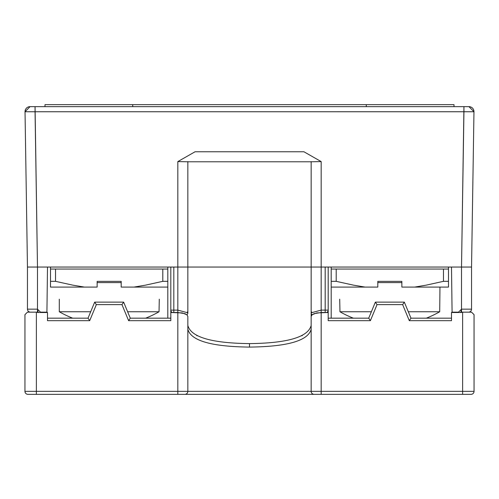 <?xml version="1.0" encoding="UTF-8"?>
<svg xmlns="http://www.w3.org/2000/svg" width="499" height="499" viewBox="0 0 499 499"><rect width="100%" height="100%" fill="white"/><g stroke="black" fill="none" stroke-linecap="round" stroke-linejoin="round"><path stroke-width="0.75" d="M401.863 282.59L377.805 282.59L401.863 282.59M339.713 299.175L339.962 311.756A100.118 100.118 0 0 0 353.336 318.169A100.118 100.118 0 0 1 339.962 311.756L371.368 311.756L339.962 311.756L339.713 299.175M428.236 311.756L408.319 311.756L439.706 311.756L439.962 287.093L439.706 311.756L428.236 311.756M59.294 299.175L59.294 311.756L90.681 311.756L59.294 311.756L59.294 299.175M47.505 312.511L37.481 312.511L37.481 312.156L36.377 312.156L36.377 391.347L24.95 391.347L24.95 314.657L27.457 312.156L36.377 312.156L36.377 391.347L24.95 391.347L24.95 314.657L27.457 312.156L37.481 312.156L37.481 312.511L46.912 312.511L46.918 312.156L47.505 312.511L47.505 320.676L89.701 320.676L88.03 318.169L47.505 318.169L88.03 318.169L94.673 302.132L88.03 318.169L89.701 320.676L96.344 304.633L94.673 302.132L123.64 302.132L94.673 302.132L96.344 304.633L121.968 304.633L123.64 302.132L130.283 318.169L123.64 302.132L121.968 304.633L128.611 320.676L130.283 318.169L170.808 318.169L130.283 318.169L128.611 320.676L170.808 320.676L170.808 312.511L182.179 312.904L186.844 314.719L187.849 316.391L187.849 391.347L187.849 316.391L186.844 314.719L184.842 313.64L177.825 312.511L177.825 391.347L36.377 391.347L36.377 394.353L184.842 394.353A3.006 3.006 0 0 0 187.849 391.347L36.377 391.347L36.377 394.353L314.158 394.353A3.006 3.006 0 0 1 311.151 391.347L311.151 316.391L312.156 314.719L316.821 312.904L328.192 312.511L328.192 320.676L328.192 267.046L328.192 310.11A3.006 2.801 180 0 1 326.72 312.511A3.006 2.801 180 0 0 328.192 310.11L328.192 312.511L321.175 312.511L321.175 391.347L474.05 391.347L474.05 314.657L471.543 312.156L462.623 312.156L462.623 391.347L474.05 391.347L474.05 314.657L471.543 312.156L462.623 312.156L462.623 394.353L314.158 394.353L321.175 394.353L314.158 394.353L321.175 394.353L321.175 391.347L462.623 391.347L462.623 394.353L471.044 394.353L321.175 394.353L321.175 391.347L311.151 391.347L311.151 316.391L312.156 314.719L314.158 313.64L321.175 312.511L321.175 310.11L311.151 312.829L311.694 311.956L311.151 312.829L311.151 325.454C308.083 337.118 287.53 343.169 249.5 343.611C211.47 343.169 190.917 337.118 187.849 325.454C190.917 337.118 211.47 343.169 249.5 343.611C287.53 343.169 308.083 337.118 311.151 325.454L311.151 267.046L471.543 267.046L473.969 111.739A5.015 5.015 0 0 0 468.96 106.649L35.055 106.649L468.96 106.649A5.015 5.015 0 0 1 473.969 111.739L471.543 267.046L471.543 309.149A3.006 3.006 0 0 1 468.536 312.156A3.006 3.006 0 0 0 471.543 309.149A3.006 3.006 0 0 1 468.536 312.156A3.006 3.006 0 0 0 471.543 309.149A3.006 3.006 0 0 1 468.536 312.156A3.006 3.006 0 0 0 471.543 309.149L461.519 309.149L458.512 312.156L452.082 312.156L451.495 312.511L451.495 320.676L409.299 320.676L410.97 318.169L451.495 318.169L451.495 317.414L451.495 318.169L410.97 318.169L404.327 302.132L410.97 318.169L409.299 320.676L402.656 304.633L404.327 302.132L375.36 302.132L404.327 302.132L402.656 304.633L377.032 304.633L375.36 302.132L368.717 318.169L375.36 302.132L377.032 304.633L370.389 320.676L368.717 318.169L328.192 318.169L368.717 318.169L370.389 320.676L328.192 320.676L370.389 320.676L377.032 304.633L402.656 304.633L409.299 320.676L451.495 320.676L451.495 312.511L461.519 312.511L461.519 312.156L462.623 312.156L460.839 312.156L461.519 312.156L461.519 312.511L452.088 312.511L451.495 267.046L471.543 267.046L473.969 111.739A5.015 5.015 0 0 0 468.96 106.649A5.015 5.015 0 0 1 473.969 111.739L471.543 267.046L471.543 309.149L461.519 309.149L458.512 312.156L452.082 312.156L451.495 267.046L321.175 267.046L325.286 267.046L321.175 267.046L321.175 161.595L303.922 151.758L195.078 151.758L303.922 151.758L321.175 161.595L311.151 161.782A10.024 10.024 0 0 0 311.151 161.614A10.024 10.024 0 0 1 311.151 161.782L311.151 267.046L321.175 267.046L321.175 161.595L311.151 161.782L311.151 267.046L321.175 267.046L27.457 267.046L25.031 111.739A5.015 5.015 0 0 1 30.04 106.649L35.055 106.649L30.04 106.649A5.015 5.015 0 0 0 25.031 111.739A5.015 5.015 0 0 1 30.04 106.649A5.015 5.015 0 0 0 25.031 111.739L30.04 106.649L25.031 111.739L30.04 106.649L25.031 111.739L27.457 267.046L27.457 309.149A3.006 3.006 0 0 0 30.464 312.156A3.006 3.006 0 0 1 27.457 309.149L27.457 267.046L27.457 309.149L27.457 267.046L47.505 267.046L46.918 312.156L40.488 312.156L46.918 312.156L47.505 267.046L177.825 267.046L173.714 267.046L177.825 267.046L177.825 161.595L195.078 151.758L177.825 161.595L187.849 161.782A10.024 10.024 0 0 1 187.849 161.614A10.024 10.024 0 0 0 187.849 161.782L187.849 267.046L177.825 267.046L177.825 161.595L187.849 161.782L187.849 267.046L177.825 267.046L311.151 267.046L311.151 161.782L311.151 312.829A3.006 2.807 180 0 0 312.037 314.819A3.006 2.807 180 0 1 311.151 312.829L321.175 310.11L321.175 267.046L321.175 310.11L325.186 310.11L321.175 310.11L321.175 391.347L311.151 391.347A3.006 3.006 0 0 0 314.158 394.353L184.842 394.353A3.006 3.006 0 0 0 187.849 391.347L311.151 391.347L177.825 391.347L177.825 394.353L184.842 394.353L177.825 394.353L184.842 394.353L177.825 394.353L177.825 310.11L187.849 312.829L187.306 311.956L187.849 312.829L187.849 267.046L187.849 312.829A3.006 2.807 0 0 1 186.963 314.819A3.006 2.807 0 0 0 187.849 312.829L177.825 310.11L177.825 267.046L177.825 310.11L173.814 310.11L177.825 310.11L177.825 312.511L170.808 312.511L170.808 267.046L170.808 320.676L128.611 320.676L121.968 304.633L96.344 304.633L89.701 320.676L47.505 320.676L47.505 312.511M249.5 347.086C287.555 346.655 308.108 340.717 311.151 329.271C308.108 340.717 287.555 346.655 249.5 347.086C211.445 346.655 190.892 340.717 187.849 329.271C190.892 340.717 211.445 346.655 249.5 347.086M328.192 317.408L328.192 318.169L328.192 317.408M27.956 394.353A3.006 3.006 0 0 1 24.95 391.347A3.006 3.006 0 0 0 27.956 394.353L36.377 394.353L27.956 394.353M471.044 394.353A3.006 3.006 0 0 0 474.05 391.347L474.05 314.657L474.05 391.347A3.006 3.006 0 0 1 471.044 394.353L462.623 394.353L471.044 394.353M38.161 312.156L37.481 312.156L38.161 312.156L37.487 309.149L40.488 312.156L37.487 309.149L37.481 312.156L37.481 267.046L35.055 111.757L25.031 111.739L35.055 111.757L35.055 106.649L37.481 267.046L37.481 309.149L38.161 312.156M27.457 297.117L27.457 296.618L27.457 297.117M72.661 318.169A100.118 100.118 0 0 1 59.294 311.756A100.118 100.118 0 0 0 72.661 318.169M159.287 299.175L159.038 311.756A100.118 100.118 0 0 1 145.664 318.169A100.118 100.118 0 0 0 159.038 311.756L127.632 311.756L159.038 311.756L159.287 299.175M133.919 287.093L167.807 287.093L167.807 281.336L162.793 281.336L145.589 285.135L133.919 287.093L121.195 287.093L121.195 281.367L97.137 281.367L97.137 287.093L84.406 287.093L72.735 285.135L55.532 281.336L50.518 281.336L50.518 287.093L84.406 287.093L72.735 285.135L55.532 281.336L50.518 281.336L50.518 267.046L50.518 269.048L167.807 269.048L167.807 267.046L167.807 281.336L162.793 281.336L145.589 285.135L133.919 287.093L167.807 287.093L167.807 269.048L50.518 269.048L50.518 287.093L97.137 287.093L97.137 281.367L121.195 281.367L121.195 287.093L133.919 287.093M426.339 318.169A100.118 100.118 0 0 0 439.706 311.756A100.118 100.118 0 0 1 426.339 318.169M365.081 287.093L377.805 287.093L377.805 281.367L401.863 281.367L401.863 287.093L414.594 287.093L426.265 285.135L443.468 281.336L448.482 281.336L448.482 269.048L331.193 269.048L331.193 281.336L336.207 281.336L353.411 285.135L365.081 287.093L331.193 287.093L331.193 281.336L336.207 281.336L353.411 285.135L365.081 287.093L377.805 287.093L377.805 281.367L401.863 281.367L401.863 287.093L414.594 287.093L426.265 285.135L443.468 281.336L448.482 281.336L448.482 287.093L414.594 287.093L448.482 287.093L448.482 267.046L448.482 269.048L331.193 269.048L331.193 267.046L331.193 287.093L365.081 287.093M97.137 282.59L121.195 282.59L97.137 282.59M132.715 104.647L132.715 106.649L132.715 104.647L44.997 104.647L44.997 106.649L44.997 104.647L454.003 104.647L454.003 106.649L366.285 106.649L366.285 104.647L454.003 104.647L454.003 106.649L366.285 106.649L366.285 104.647L132.715 104.647M460.839 312.156L461.513 309.149L461.519 312.156L460.839 312.156L461.519 312.156L461.519 267.046L463.945 106.649L463.945 111.757L473.969 111.739L468.96 106.649L473.969 111.739L468.96 106.649L473.969 111.739L35.055 111.757L463.945 111.757L461.519 267.046L461.519 309.149L460.839 312.156M301.876 335.777L302.282 335.584L301.876 335.777M197.124 335.777L196.718 335.584L197.124 335.777M170.808 310.11A3.006 2.801 -0 0 0 172.28 312.511A3.006 2.801 -0 0 1 170.808 310.11L170.808 312.511L170.808 310.11L173.814 310.11L173.814 267.046L173.814 312.511L173.814 310.11L170.808 310.11M458.512 312.156L458.512 312.511L458.512 312.156M162.793 281.336L162.793 269.048L162.793 281.336M55.532 269.048L55.532 281.336L55.532 269.048M336.207 281.336L336.207 269.048L336.207 281.336M443.468 269.048L443.468 281.336L443.468 269.048M187.849 161.782L311.151 161.782L187.849 161.782M27.457 309.149L37.481 309.149L27.457 309.149M331.199 318.169L331.199 287.093L331.199 318.169M325.186 267.046L325.186 310.11L328.192 310.11L325.186 310.11L325.186 312.511L325.186 267.046M249.5 346.537L249.5 343.611L249.5 346.537M167.801 318.169L167.801 287.093L167.801 318.169"/></g></svg>
